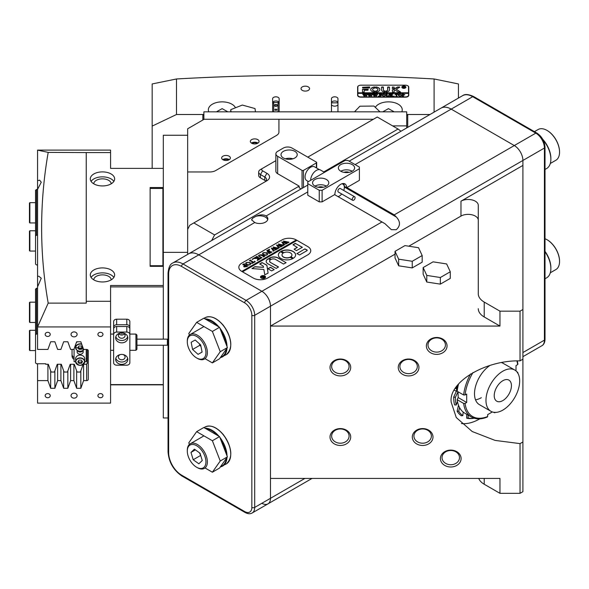 <?xml version="1.0" encoding="UTF-8"?>
<svg xmlns="http://www.w3.org/2000/svg" width="589" height="589" viewBox="0 0 589 589"><rect width="100%" height="100%" fill="white"/><g stroke="black" fill="none" stroke-linecap="round" stroke-linejoin="round"><path stroke-width="0.88" d="M514.742 370.01A23.832 13.761 120 0 0 502.829 371.195A23.832 13.761 120 0 0 487.258 392.193A23.832 13.761 120 0 0 490.909 411.291A23.832 13.761 120 0 0 502.829 410.113A23.832 13.761 120 0 0 518.394 389.108A23.832 13.761 120 0 0 514.742 370.01L503.271 363.391A23.832 13.761 120 0 0 501.695 362.691M457.182 399.703A38.535 22.249 120 0 0 464.912 413.264L471.369 416.99A38.535 22.249 -60 0 1 463.631 403.428L457.182 399.703L458.183 397.575L458.043 391.759M458.559 383.969A38.535 22.249 120 0 0 457.182 391.258L463.631 394.983L465.074 394.976L466.694 394.041L466.694 402.486L465.074 403.421L463.631 403.428M517.635 373.08L517.643 372.248L516.892 371.814M493.545 412.256L494.296 412.683L495.01 412.263M489.879 365.497A23.832 13.761 120 0 0 475.514 386.517A23.832 13.761 120 0 0 479.439 404.665L490.909 411.291M516.016 370.923L516.016 365.57L517.635 364.635L517.643 363.803M486.978 416.909L487.692 416.482L487.692 414.612L492.33 411.939M475.529 399.85A23.832 13.761 120 0 0 481.316 397.693M466.694 402.486L458.183 397.575M468.115 415.112L468.13 418.035A41.745 24.097 -60 0 0 474.255 418.234L473.136 418.389A42.622 24.605 -60 0 1 473.07 418.396A42.622 24.605 -60 0 1 466.702 418.205L466.679 414.281M468.13 418.035L466.702 418.205M463.204 412.086L462.807 415.657L461.268 415.782A42.622 24.605 -60 0 1 457.138 411.262L458.485 405.203M462.807 415.657A41.745 24.097 -60 0 1 458.765 411.232L457.138 411.262M459.575 407.61L458.765 411.232M457.447 401.418L456.239 405.004L454.561 404.901A42.622 24.605 -60 0 1 453.685 397.082L456.571 390.86A32.962 19.032 -60 0 1 456.703 387.967M456.239 405.004A41.745 24.097 -60 0 1 455.385 397.339L453.685 397.082M457.992 391.722L455.385 397.339M458.028 392.819A32.962 19.032 -60 0 1 458.006 391.737M458.124 385.743L456.239 388.688L455.297 388.438M456.239 388.688A41.745 24.097 -60 0 1 456.762 386.251M457.182 391.214L456.571 390.86M229.106 156.195A4.359 2.518 0 0 0 224.35 155.643A4.359 2.518 0 0 0 221.663 157.97A4.359 2.518 0 0 0 222.936 159.752A4.359 2.518 0 0 0 227.693 160.296A4.359 2.518 0 0 0 230.38 157.97A4.359 2.518 0 0 0 229.106 156.195M229.305 159.626A4.359 2.518 0 0 0 229.106 159.501A4.359 2.518 0 0 0 222.738 159.626M251.621 143.193A4.359 2.518 180 0 1 250.347 141.412A4.359 2.518 180 0 1 253.034 139.085A4.359 2.518 180 0 1 257.791 139.63A4.359 2.518 180 0 1 259.064 141.412A4.359 2.518 180 0 1 256.377 143.738A4.359 2.518 180 0 1 251.621 143.193M251.422 143.068A4.359 2.518 180 0 1 257.791 142.943A4.359 2.518 180 0 1 257.989 143.068M373.389 119.258L278.928 119.258L278.928 132.113L278.928 119.258L204.147 119.258L187.655 128.785L187.655 171.959L209.912 171.959A8.113 4.683 0 0 0 215.648 170.582L276.55 135.426A8.113 4.683 0 0 0 278.928 132.113L278.928 132.113A8.113 4.683 180 0 1 276.55 135.426L215.648 170.582A8.113 4.683 180 0 1 209.912 171.959L187.655 171.959L187.655 252.357L163.315 252.357L163.315 286.895L110.585 286.895M251.65 220.058A8.113 4.683 180 0 1 252.681 218.166L251.613 219.778L254.75 222.532A8.113 4.683 0 0 0 263.298 223.04A8.113 4.683 0 0 0 267.84 218.836A8.113 4.683 0 0 0 266.132 215.964L265.462 215.545C262.48 214.425 259.226 214.72 255.7 216.421A8.113 4.683 180 0 1 265.462 217.179A8.113 4.683 180 0 1 267.715 219.66M330.017 437.023A10.344 8.445 180 0 0 340.361 445.468A10.344 8.445 180 0 0 350.705 437.023A10.344 8.445 180 0 0 340.361 428.578A10.344 8.445 180 0 0 330.017 437.023M349.078 436.088A8.725 7.12 0 0 1 340.361 443.208A8.725 7.12 0 0 1 331.636 436.088A8.725 7.12 0 0 1 340.361 428.961A8.725 7.12 0 0 1 349.078 436.088M350.705 367.47A10.344 8.445 0 0 1 340.361 375.915A10.344 8.445 0 0 1 330.017 367.47A10.344 8.445 0 0 1 340.361 359.018A10.344 8.445 0 0 1 350.705 367.47M331.636 366.527A8.725 7.12 180 0 0 340.361 373.654A8.725 7.12 180 0 0 349.078 366.527A8.725 7.12 180 0 0 340.361 359.408A8.725 7.12 180 0 0 331.636 366.527M447.051 345.934A10.344 8.445 0 0 1 436.707 354.387A10.344 8.445 0 0 1 426.362 345.934A10.344 8.445 0 0 1 436.707 337.49A10.344 8.445 0 0 1 447.051 345.934M427.989 344.999A8.725 7.12 180 0 0 436.707 352.119A8.725 7.12 180 0 0 445.431 344.999A8.725 7.12 180 0 0 436.707 337.88A8.725 7.12 180 0 0 427.989 344.999M461.106 458.551A10.344 8.445 0 0 1 450.762 466.996A10.344 8.445 0 0 1 440.417 458.551A10.344 8.445 0 0 1 450.762 450.106A10.344 8.445 0 0 1 461.106 458.551M442.044 457.616A8.725 7.12 180 0 0 450.762 464.736A8.725 7.12 180 0 0 459.486 457.616A8.725 7.12 180 0 0 450.762 450.497A8.725 7.12 180 0 0 442.044 457.616M432.996 437.023A10.344 8.445 0 0 1 422.652 445.468A10.344 8.445 0 0 1 412.307 437.023A10.344 8.445 0 0 1 422.652 428.578A10.344 8.445 0 0 1 432.996 437.023M413.934 436.088A8.725 7.12 180 0 0 422.652 443.208A8.725 7.12 180 0 0 431.376 436.088A8.725 7.12 180 0 0 422.652 428.961A8.725 7.12 180 0 0 413.934 436.088M418.941 367.47A10.344 8.445 0 0 1 408.597 375.915A10.344 8.445 0 0 1 398.252 367.47A10.344 8.445 0 0 1 408.597 359.018A10.344 8.445 0 0 1 418.941 367.47M399.879 366.527A8.725 7.12 180 0 0 408.597 373.654A8.725 7.12 180 0 0 417.321 366.527A8.725 7.12 180 0 0 408.597 359.408A8.725 7.12 180 0 0 399.879 366.527M520.035 360.873A50.706 29.273 120 0 1 522.907 359.216L522.907 441.956A50.706 29.273 120 0 1 520.035 443.613L495.077 440.403L472.201 431.523L456.254 417.52L451.196 402.243C448.273 382.268 485.343 359.989 520.035 360.873L520.035 311.161L499.958 311.161L484.224 302.076A20.284 11.714 180 0 1 478.283 293.793L478.283 205.325A10.138 5.853 0 0 0 472.025 199.914A10.138 5.853 0 0 0 460.973 201.18L522.907 165.428L522.907 160.458A12.17 7.024 -120 0 0 514.3 145.549A12.17 7.024 60 0 1 522.907 160.458L270.484 306.192A12.17 7.024 -120 0 0 261.877 291.283L198.773 254.853A20.284 11.714 -120 0 0 188.627 253.844L307.775 185.064M479.799 418.853A50.706 29.273 -60 0 1 461.423 423.557M261.877 503.264A12.17 7.024 -120 0 0 267.966 503.867A12.17 7.024 -120 0 0 270.484 498.301L270.484 306.192A12.17 7.024 -120 0 0 261.877 291.283L381.937 221.972L334.611 194.642L384.963 223.68L391.339 229.666L396.206 229.725C400.476 225.955 400.542 221.744 396.404 217.076L344.344 187.015M267.612 278.037L307.775 254.853A10.138 5.853 0 0 0 310.742 250.715A10.138 5.853 0 0 0 307.775 246.57L296.296 239.951A10.138 5.853 0 0 0 281.954 239.951L241.799 263.136A10.138 5.853 0 0 0 238.825 267.273A10.138 5.853 0 0 0 241.799 271.411L253.27 278.037A10.138 5.853 0 0 0 267.612 278.037L307.775 254.853A10.138 5.853 0 0 0 310.742 250.715A10.138 5.853 0 0 0 307.775 246.57L297.018 240.364L242.513 271.831L253.27 278.037A10.138 5.853 0 0 0 267.612 278.037M522.907 441.956L522.907 491.675L520.035 493.332L499.958 493.332L484.224 484.246A20.284 11.714 180 0 1 478.739 478.423M395.028 254.161L270.484 326.063L499.958 326.063L499.958 311.161M270.484 478.423L499.958 478.423L499.958 493.332M520.035 493.332L520.035 443.613M522.907 359.216L522.907 309.505L520.035 311.161M478.283 293.793L478.283 220.227A10.138 5.853 180 0 0 472.025 214.816A10.138 5.853 180 0 0 460.973 216.089L408.81 246.202M522.907 445.387L522.907 429.072M522.907 352.561L544.42 340.14L544.42 148.038L522.907 160.458L522.907 309.505M346.914 187.545L394.24 214.867L535.813 133.129L472.709 96.699L451.196 109.12L514.3 145.549L451.196 109.12A20.284 11.714 -120 0 0 441.051 108.111A20.284 11.714 60 0 1 451.196 109.12L355.101 164.596M396.404 217.076L394.24 214.867M381.937 221.972L384.963 223.68M252.681 218.166L255.7 216.421M478.283 308.702A20.284 11.714 0 0 0 484.224 316.978L499.958 326.063M326.416 179.498A8.113 4.683 180 0 1 328.795 182.811A8.113 4.683 180 0 1 323.788 187.14A8.113 4.683 180 0 1 314.946 186.124A8.113 4.683 180 0 1 312.568 182.811A8.113 4.683 180 0 1 317.574 178.482A8.113 4.683 180 0 1 326.416 179.498M340.759 171.222A8.113 4.683 0 0 0 349.601 172.238A8.113 4.683 0 0 0 354.607 167.909A8.113 4.683 0 0 0 352.237 164.596A8.113 4.683 0 0 0 343.394 163.58A8.113 4.683 0 0 0 338.38 167.909A8.113 4.683 0 0 0 340.759 171.222A8.113 4.683 180 0 1 352.237 171.222M319.245 190.262L307.775 183.643L307.775 195.231L319.245 201.858L319.245 190.262L322.117 190.262L322.117 201.858L334.876 194.488A8.32 4.8 -60 0 1 338.513 186.117A8.32 4.8 -60 0 1 344.918 183.893A8.32 4.8 -60 0 1 346.641 187.7L359.408 180.33L359.408 168.734L322.117 190.262M359.408 168.734L359.408 167.077L347.93 160.458L345.066 160.458L307.775 181.986L307.775 183.643M343.932 172.349A4.565 2.636 180 0 1 349.056 172.349M322.117 201.858L319.245 201.858M346.641 187.7L344.344 186.374M318.119 187.258A4.565 2.636 180 0 1 323.243 187.258M326.416 186.124A8.113 4.683 0 0 0 314.946 186.124M501.335 381.731A12.17 7.024 -60 0 1 508.911 380.111A12.17 7.024 -60 0 1 511.031 388.902A12.17 7.024 -60 0 1 504.324 399.578A12.17 7.024 -60 0 1 496.741 401.19A12.17 7.024 -60 0 1 494.62 392.399A12.17 7.024 -60 0 1 501.335 381.731M294.868 151.351A8.113 4.683 0 0 0 286.026 150.335A8.113 4.683 0 0 0 281.012 154.657A8.113 4.683 0 0 0 283.39 157.97A8.113 4.683 0 0 0 292.232 158.986A8.113 4.683 0 0 0 297.239 154.657A8.113 4.683 0 0 0 294.868 151.351M285.334 158.802A8.113 4.683 180 0 1 292.924 158.802M316.381 162.115L291.997 148.038A6.081 3.512 0 0 0 283.39 148.038L277.655 151.351A6.081 3.512 0 0 0 275.873 153.832A6.081 3.512 0 0 0 277.655 156.313L302.039 170.39A1.016 0.589 0 0 0 303.468 170.39L316.381 162.939A1.016 0.589 0 0 0 316.676 162.527A1.016 0.589 0 0 0 316.381 162.115M275.873 160.657L262.598 168.321A3.041 1.76 0 0 0 262.598 170.81L266.898 173.291A9.13 5.272 180 0 1 266.898 180.742L193.825 222.929L214.617 234.937L299.168 186.124L299.168 187.781L301.112 188.907M352.237 199.376A2.025 1.171 120 0 0 352.656 200.304A2.025 1.171 120 0 0 354.217 199.759A2.025 1.171 120 0 0 355.101 197.72A2.025 1.171 120 0 0 354.681 196.792A2.025 1.171 120 0 0 353.12 197.33A2.025 1.171 120 0 0 352.237 199.376M354.681 196.792L340.339 188.509A2.025 1.171 120 0 0 338.778 189.054A2.025 1.171 120 0 0 337.895 191.094A2.025 1.171 120 0 0 338.314 192.021L352.656 200.304M338.057 196.608A7.097 4.101 120 0 0 339.323 196.063A7.097 4.101 120 0 0 341.716 193.987M343.74 190.475A7.097 4.101 120 0 0 344.344 187.368A7.097 4.101 120 0 0 341.834 183.797M339.323 196.063L338.609 196.476A8.113 4.683 -60 0 1 338.211 196.689M343.453 183.503A8.113 4.683 -60 0 1 344.344 186.536L344.344 187.368M308.467 181.581L306.685 180.558A7.907 4.565 -60 0 1 305.05 176.936A7.907 4.565 -60 0 1 308.503 168.977A7.907 4.565 -60 0 1 314.6 166.856L319.429 169.647M310.639 180.33A8.113 4.683 -60 0 1 314.18 172.165A8.113 4.683 -60 0 1 320.438 169.993L324.487 172.334M446.646 263.938L433.07 261.84L423.138 267.575L423.138 274.202L426.775 282.035L440.344 284.134L450.283 278.398L450.283 271.772L446.646 263.938M423.138 267.575L426.775 275.409L426.775 282.035M426.775 275.409L440.344 277.515L440.344 284.134M440.344 277.515L450.283 271.772M418.536 247.711L404.96 245.606L395.028 251.348L395.028 257.967L398.665 265.808L412.234 267.907L422.173 262.171L422.173 255.545L418.536 247.711M395.028 251.348L398.665 259.182L398.665 265.808M398.665 259.182L412.234 261.28L412.234 267.907M412.234 261.28L422.173 255.545M545.016 251.378A19.268 11.125 60 0 1 550.87 267.686L550.87 268.518A20.284 11.714 -120 0 0 545.016 251.783M545.016 278.759L546.673 277.802A20.284 11.714 -120 0 0 550.87 268.518M550.317 272.773L555.876 269.563A17.751 10.249 -120 0 0 559.55 261.435A17.751 10.249 -120 0 0 547.004 239.701L547.284 239.87A17.339 10.013 60 0 1 559.55 261.104A17.339 10.013 60 0 1 559.55 261.273M547.284 239.87L547.004 239.701A17.751 10.249 -120 0 0 546.997 239.701A17.751 10.249 -120 0 0 545.016 238.736M542.734 139.284A19.268 11.125 60 0 1 550.87 158.389L550.87 159.214A20.284 11.714 -120 0 0 543.146 140.064M545.016 169.455L546.673 168.498A20.284 11.714 -120 0 0 550.87 159.214M550.317 163.47L555.876 160.26A17.751 10.249 -120 0 0 559.55 152.131A17.751 10.249 -120 0 0 547.004 130.397L547.284 130.567A17.339 10.013 60 0 1 559.55 151.8A17.339 10.013 60 0 1 559.55 151.969M547.284 130.567L547.004 130.397A17.751 10.249 -120 0 0 546.997 130.397A17.751 10.249 -120 0 0 538.125 129.521L534.437 131.649M254.75 222.532L198.773 254.853A20.284 11.714 -120 0 0 188.627 253.844L172.857 262.959A20.284 11.714 60 0 1 182.995 263.96L198.773 254.853L261.877 291.283L246.099 300.397A12.17 7.024 60 0 1 254.706 315.299L270.484 306.192L270.484 498.301L304.903 478.423M267.966 503.867A12.17 7.024 -120 0 0 270.484 498.301L254.706 507.409A12.17 7.024 60 0 1 252.188 512.975L312.037 478.423M189.378 444.408L188.774 442.847L196.645 431.656L203.816 427.511L219.55 436.596L227.413 456.873L219.55 468.064L212.379 472.201L205.082 467.99M196.645 431.656L212.379 440.734L219.55 436.596M212.379 440.734L220.242 461.01L227.413 456.873M220.242 461.01L212.379 472.201M189.378 335.104L188.774 333.543L196.645 322.352L203.816 318.207L219.55 327.293L227.413 347.569L219.55 358.76L212.379 362.898L205.082 358.686M196.645 322.352L212.379 331.438L219.55 327.293M212.379 331.438L220.242 351.707L227.413 347.569M220.242 351.707L212.379 362.898M187.92 455.326A13.186 7.613 -120 0 0 196.623 467.246A13.186 7.613 -120 0 0 205.318 457.638A13.186 7.613 -120 0 0 194.922 444.916A13.186 7.613 -120 0 0 187.295 451.1A13.186 7.613 -120 0 0 187.92 455.326M187.295 451.1L187.295 450.268A14.195 8.194 60 0 1 190.24 443.775A14.195 8.194 60 0 1 206.71 457.314A14.195 8.194 60 0 1 204.435 468.365A14.195 8.194 60 0 1 197.337 467.659L196.623 467.246M198.839 463.801L202.255 460.539L200.039 453.221L194.407 449.164L190.983 452.426L193.199 459.744L198.839 463.801M199.546 452.867L200.871 455.96M200.37 455.599L193.199 459.744M195.393 449.878L190.983 452.426M199.376 338.491A13.186 7.613 -120 0 0 187.295 341.797A13.186 7.613 -120 0 0 193.862 355.874A13.186 7.613 -120 0 0 196.623 357.943A13.186 7.613 -120 0 0 205.841 354.114A13.186 7.613 -120 0 0 199.376 338.491M187.295 341.797L187.295 340.972A14.195 8.194 60 0 1 190.24 334.471A14.195 8.194 60 0 1 200.304 337.401A14.195 8.194 60 0 1 204.435 359.062A14.195 8.194 60 0 1 197.337 358.355L196.623 357.943M191.145 342.29L192.588 349.468L198.066 354.357L202.101 352.067L200.65 344.896L195.18 340.008L191.145 342.29M199.457 343.829L199.759 345.323L192.588 349.468M202.093 352.031L198.066 354.357M199.759 345.323L200.952 346.391M228.554 160.024A3.35 1.929 0 0 0 228.392 159.921A3.35 1.929 0 0 0 223.489 160.024M257.238 143.458A3.35 1.929 0 0 0 257.076 143.355A3.35 1.929 0 0 0 252.173 143.458M400.991 131.244A174.432 100.712 120 0 0 398.061 129.028L377.262 117.027L307.775 157.145M323.773 171.922L398.061 129.028M214.617 234.937A174.432 100.712 120 0 0 211.687 240.533M262.598 168.321L260.441 169.566L262.598 168.321M277.655 156.313L277.655 173.703L299.168 186.124M277.655 173.703A6.081 3.512 180 0 1 275.873 171.222L275.873 153.832M193.825 222.929L189.783 225.263A174.432 100.712 -60 0 0 187.655 229.43M264.763 181.979A6.081 3.512 0 0 0 266.53 179.498A6.081 3.512 0 0 0 264.748 177.017L260.441 174.535A6.081 3.512 180 0 1 258.659 172.047A6.081 3.512 180 0 1 260.441 169.566M265.808 181.154A6.081 3.512 0 0 0 264.748 180.33L260.441 177.849A6.081 3.512 180 0 1 258.659 175.36L258.659 172.047M264.741 278.118A2.334 1.347 0 0 0 265.359 277.213A2.334 1.347 0 0 0 265.352 277.124M261.376 277.993A2.334 1.347 0 0 0 263.916 278.288A2.334 1.347 0 0 0 265.359 277.044A2.334 1.347 0 0 0 264.675 276.094A2.334 1.347 0 0 0 262.134 275.799A2.334 1.347 0 0 0 260.691 277.044A2.334 1.347 0 0 0 261.376 277.993M264.814 276.005A2.533 1.465 0 0 0 262.053 275.689A2.533 1.465 0 0 0 260.493 277.044A2.533 1.465 0 0 0 261.229 278.082A2.533 1.465 0 0 0 263.997 278.398A2.533 1.465 0 0 0 265.558 277.044A2.533 1.465 0 0 0 264.814 276.005M265.558 277.124A2.533 1.465 0 0 0 264.814 276.175A2.533 1.465 0 0 0 264.741 276.131M261.31 276.131A2.533 1.465 0 0 0 260.493 277.124M252.004 268.584L263.879 269.467L264.755 274.798L267.759 273.318A1.016 0.589 0 0 0 268.061 272.898A1.016 0.589 0 0 0 268.054 272.847L266.927 265.418A1.016 0.589 0 0 0 266.633 265.05L261.995 262.569L259.683 263.96L263.217 266.059L263.555 267.318L255.332 266.736A1.016 0.589 0 0 0 254.492 266.905L252.004 268.584M280.879 258.453A8.621 4.977 0 0 0 292.659 258.681L290.097 257.165A4.97 2.871 180 0 1 283.464 256.966A4.97 2.871 180 0 1 282.006 254.934A4.97 2.871 180 0 1 283.11 253.13L280.489 251.658A8.621 4.977 0 0 0 278.354 254.934A8.621 4.977 0 0 0 280.879 258.453M292.696 258.652L290.097 257.334A4.97 2.871 180 0 1 283.464 257.128A4.97 2.871 180 0 1 282.006 255.103A4.97 2.871 180 0 1 282.006 255.015M261.59 257.754L260.861 258.313L261.148 257.945L258.438 255.921L259.138 255.066L261.288 254.713L264.903 256.105L263.349 256.995L263.548 256.59L261.553 255.361L259.278 255.162L258.718 255.869L262.024 257.813M261.001 258.357L261.148 257.945M263.386 256.981L263.548 256.59M257.643 259.697L257.673 258.372L253.196 258.556L254.897 257.577L257.967 257.953L255.582 257.179L257.135 256.281L256.922 256.686L259.675 258.343L260.861 258.431L259.307 259.329L258.026 257.997L257.989 259.565L258.711 259.683L257.356 260.463L257.658 259.035M255 257.636L255.383 258.137L257.967 257.953M257.113 256.414L257.29 257.135L260.095 258.549M259.329 259.366L259.153 258.645M257.997 258.578L258.107 259.72M252.372 259.499L252.372 258.976L252.99 258.976L252.372 259.329M252.372 259.138L252.99 259.329M254.529 261.177L255.273 261.663L252.217 263.43L251.37 263.003L253.351 262.591L250.458 260.92L249.265 260.824L250.818 259.933L250.973 260.618L253.874 262.289L254.654 261.796L254.529 261.31M250.789 260.066L250.973 260.78L253.874 262.289M253.874 262.458L254.654 261.958L254.426 261.236M250.001 262.569L250.826 263.739L250.053 264.733L246.386 264.667L245.532 263.526L246.268 262.495L250.001 262.569L250.826 263.901M296.871 240.445L296.296 239.951L241.799 271.411A10.138 5.853 0 0 1 238.825 267.273A10.138 5.853 0 0 1 241.799 263.136L281.954 239.951A10.138 5.853 0 0 1 296.296 239.951L241.939 271.5M244.111 266.942L244.273 265.683L244.98 265.352L242.683 264.623L244.236 263.725L244.037 264.144L246.776 265.794L247.969 265.882L246.6 266.67L244.111 266.942L243.684 266.383M244.207 263.865L244.398 264.579L247.292 266.007M266.935 252.791L267.759 253.962L266.994 254.956L263.32 254.89L262.466 253.749L263.202 252.718L266.935 252.791L267.759 254.124M268.584 253.02L270.859 252.482L269.254 251.555L268.532 252.571L267.34 251.886L269.099 251.466L266.765 250.723L268.319 249.824L268.113 250.222L270.859 251.886L272.052 251.974L269.357 253.528L268.584 253.137M268.584 251.945L268.636 252.512M268.297 249.957L268.481 250.678L271.279 252.085M268.996 249.898L268.996 249.375L269.615 249.375L268.996 249.736M268.996 249.537L269.615 249.736M274.489 250.45L273.392 251.083L271.315 248.035L274.459 248.779L273.127 246.99L278.568 248.212L277.198 249.007L277.22 248.602L273.782 247.623L275.041 248.941L276.896 249.176L275.461 250.008L275.497 249.574L272.147 248.61L273.841 250.553L274.489 250.568M273.392 251.083L273.546 250.708M277.154 248.985L277.22 248.602M275.453 250.008L275.497 249.574M279.716 247.432L278.619 248.065L276.55 245.017L279.694 245.76L278.354 243.971L283.802 245.193L282.425 245.988L282.448 245.584L279.017 244.604L280.268 245.922L282.131 246.158L280.688 246.99L280.725 246.555L277.382 245.584L279.076 247.535L279.716 247.549M278.619 248.065L278.781 247.689M282.389 245.966L282.448 245.584M280.681 246.982L280.725 246.555M284.951 244.413L283.846 245.046L281.778 241.991L284.921 242.742L283.361 241.078L289.03 242.175L287.66 242.962L287.675 242.558L284.244 241.586L285.503 242.904L287.358 243.139L285.923 243.971L285.959 243.537L282.61 242.565L284.303 244.516L284.951 244.531M283.846 245.046L284.008 244.671M287.616 242.94L287.675 242.558M285.915 243.964L285.959 243.537M296.908 253.506L299.484 255L306.913 250.715A1.016 0.589 0 0 0 307.208 250.296A1.016 0.589 0 0 0 306.913 249.883L304.874 248.911L296.878 253.69L304.874 248.911M297.305 247.314L294.11 249.221L296.407 250.612L302.363 247.314L295.266 243.36L292.961 244.752L297.305 247.483L294.176 249.118M271.227 259.388A3.041 1.76 180 0 1 275.505 259.41L283.5 264.027L286.085 262.738L278.082 257.916A5.883 3.394 0 0 0 269.239 258.269L271.227 259.388M290.841 256.738L293.462 258.218A8.621 4.977 0 0 0 295.597 254.934A8.621 4.977 0 0 0 290.539 250.406A8.621 4.977 0 0 0 281.299 251.194L283.854 252.703A4.97 2.871 180 0 1 289.118 252.35A4.97 2.871 180 0 1 291.945 254.934A4.97 2.871 180 0 1 290.841 256.738L290.833 256.907M274.187 269.607L270.513 267.288L267.862 268.68L271.603 270.903L274.187 269.607M270.484 262.304A3.041 1.76 180 0 1 269.593 261.06A3.041 1.76 180 0 1 270.454 259.837L268.51 258.689A5.883 3.394 0 0 0 266.176 261.391A5.883 3.394 0 0 0 267.899 263.798L276.248 268.415L278.487 266.927L270.484 262.473A3.041 1.76 180 0 1 269.593 261.229A3.041 1.76 180 0 1 269.593 261.148M261.855 277.102L263.349 276.859L262.12 276.469L262.959 275.991L264.969 277.147L262.878 277.78L262.885 277.205L261.855 277.102M262.959 275.991L262.517 276.41M278.509 267.104L270.484 262.473M270.476 259.823L268.51 258.851A5.883 3.394 0 0 0 266.184 261.479M274.209 269.593L270.513 267.458L267.907 268.761M283.118 253.123L280.489 251.82A8.621 4.977 0 0 0 278.354 255.015M291.945 255.015A4.97 2.871 180 0 1 291.945 255.103A4.97 2.871 180 0 1 290.841 256.907M295.597 255.015A8.621 4.977 0 0 0 290.473 250.553A8.621 4.977 0 0 0 281.299 251.356L281.255 251.385M286.114 262.716L278.082 258.085A5.883 3.394 0 0 0 269.239 258.431L269.239 258.269M302.319 247.402L295.612 243.529L293.005 244.833M251.952 268.547L254.492 267.067A1.016 0.589 0 0 1 255.332 266.898L263.555 267.318M268.054 272.847L266.927 265.58A1.016 0.589 0 0 0 266.633 265.219L262.333 262.738L259.727 264.041M307.2 250.384A1.016 0.589 0 0 0 306.913 250.053L304.874 249.073M260.699 277.124A2.334 1.347 0 0 0 260.691 277.213A2.334 1.347 0 0 0 261.31 278.118M261.479 277.007L263.092 277.147M264.27 277.552L263.349 276.859M264.608 277.382L262.849 276.212M264.078 277.655L263.187 277.574L263.342 276.955L263.187 277.736L263.342 277.124L263.187 277.736L264.078 277.728M243.691 266.464L244.273 265.683M244.273 265.845L244.98 265.514M243.169 264.513L244.052 264.005M247.292 266.169L247.726 266.066M244.604 265.668L244.693 266.729L244.604 265.838L244.693 266.729L246.725 266.522L245.127 265.433L244.604 265.668L244.693 266.559L246.725 266.353M245.532 263.607L246.268 262.495M250.001 262.731L246.555 262.517M245.974 263.305L246.938 264.432L248.742 265.043L249.95 264.778L250.377 263.938L249.397 262.937L247.594 262.348L246.43 262.584L245.966 263.217L246.938 264.27L248.742 264.881L249.95 264.616L250.377 263.938M251.474 263.106L251.886 263.084M251.886 263.246L252.814 262.9M252.814 263.069L253.351 262.591M249.743 260.713L250.627 260.205M254.654 261.958L254.426 261.398L254.654 261.958M254.625 261.406L255.14 261.744M257.658 259.204L257.673 258.372M253.557 258.512L254.831 257.776M256.038 257.076L256.944 256.554M259.513 259.189L259.153 258.807L259.513 259.189M258.107 259.889L258.519 259.837M257.253 260.566L257.643 259.859M258.438 255.994L259.138 255.066M259.138 255.228L261.288 254.713M261.288 254.875L263.71 256.009M263.71 256.178L264.667 256.289M258.733 255.95L261.59 257.916M262.466 253.83L263.202 252.718M266.935 252.953L263.497 252.74M262.908 253.52L263.872 254.654L265.683 255.265L266.891 255L267.318 254.161L266.331 253.16L264.527 252.571L263.364 252.806L262.908 253.439L263.872 254.492L265.683 255.103L266.891 254.838L267.318 254.161M268.584 253.189L270.034 252.961M270.034 253.13L270.859 252.482M268.584 252.114L268.636 252.681L268.584 252.114M267.443 251.989L268.429 251.856M268.429 252.018L269.099 251.466M267.229 250.619L268.135 250.097M273.392 251.253L273.546 250.87L273.392 251.253M271.463 248.116L274.459 248.779M273.127 247.159L277.853 248.263M277.853 248.433L278.464 248.315M275.041 248.941L273.782 247.623M275.041 249.103L275.505 249.066M275.851 249.331L276.226 249.235M273.841 250.553L272.147 248.61M278.619 248.227L278.781 247.851L278.619 248.227M276.69 245.098L279.694 245.76M278.354 244.133L283.088 245.245M283.088 245.414L283.699 245.296M280.268 245.922L279.017 244.604M280.268 246.084L280.739 246.047M281.078 246.312L281.461 246.217M279.076 247.535L277.382 245.584M283.846 245.208L284.008 244.833L283.846 245.208M281.925 242.079L284.921 242.742M283.589 241.115L288.315 242.226M288.315 242.396L288.927 242.278M285.503 242.904L284.244 241.586M285.503 243.066L285.967 243.029M286.313 243.294L286.688 243.198M284.303 244.516L282.61 242.565M406.712 127.938L406.712 111.836L203.882 111.836L203.882 119.412M406.712 125.884L392.613 125.884M168.056 417.969L163.315 417.969L163.315 384.845L110.585 384.845M187.655 135.256L163.315 135.256L163.315 252.357M187.655 252.357L187.655 254.411M379.979 111.836L373.986 106.064L359.931 106.197L354.512 111.836M255.464 111.836L255.015 108.553L242.329 105.063L230.748 109.664L230.748 111.836M230.748 109.664L231.043 111.836M82.88 350.661A3.041 2.481 -0 0 1 80.156 352.031A3.041 2.481 -0 0 1 77.439 350.661M77.483 350.595A3.041 2.481 180 0 0 77.115 351.773A3.041 2.481 180 0 0 80.156 354.261A3.041 2.481 180 0 0 83.196 351.773A3.041 2.481 180 0 0 82.835 350.595M86.244 349.432L86.244 361.712L84.72 361.712M75.598 361.712L74.074 361.712L74.074 348.894M76.622 341.841L77.292 341.841M77.409 341.76A4.565 3.725 180 0 0 76.29 342.761M75.591 344.683A4.565 3.725 180 0 0 75.591 344.734L75.591 347.547A4.565 3.725 -0 0 1 81.643 344.02M82.489 347.665L81.326 346.015L78.992 346.015L77.822 347.665L78.992 349.314L81.326 349.314L82.489 347.665M78.278 347.017L78.992 348.025L81.326 348.025L82.033 347.017M81.326 348.025L81.326 349.314M78.992 348.025L78.992 349.314M84.72 358.811A4.565 3.725 180 0 0 80.156 355.086A4.565 3.725 180 0 0 75.591 358.811L75.591 361.624A4.565 3.725 -0 0 1 80.156 357.898A4.565 3.725 -0 0 1 84.72 361.624A4.565 3.725 -0 0 1 80.156 365.349A4.565 3.725 -0 0 1 75.591 361.624C78.639 366.461 81.68 366.461 84.72 361.624L84.72 358.811M82.489 361.742L81.326 360.093L78.992 360.093L77.822 361.742L78.992 363.391L81.326 363.391L82.489 361.742M78.278 361.094L78.992 362.102L81.326 362.102L82.033 361.094M81.326 362.102L81.326 363.391M78.992 362.102L78.992 363.391M102.471 267.914A12.17 7.024 180 0 1 114.641 274.938A12.17 7.024 180 0 1 102.471 281.962A12.17 7.024 180 0 1 90.301 274.938A12.17 7.024 180 0 1 102.471 267.914M91.081 277.426A12.17 7.024 180 0 1 102.471 272.884A12.17 7.024 180 0 1 113.854 277.426M102.471 185.94A12.17 7.024 0 0 0 114.641 178.916A12.17 7.024 0 0 0 102.471 171.892A12.17 7.024 0 0 0 90.301 178.916A12.17 7.024 0 0 0 102.471 185.94M113.854 181.397A12.17 7.024 0 0 0 102.471 176.855A12.17 7.024 0 0 0 91.081 181.397M74.074 336.871A3.041 2.481 180 0 0 77.115 334.383A3.041 2.481 180 0 0 74.074 331.901A3.041 2.481 180 0 0 71.033 334.383A3.041 2.481 180 0 0 74.074 336.871M74.074 398.142A3.041 2.481 180 0 0 77.115 395.661A3.041 2.481 180 0 0 74.074 393.18A3.041 2.481 180 0 0 71.033 395.661A3.041 2.481 180 0 0 74.074 398.142M47.702 336.452A2.533 2.069 180 0 0 50.242 334.383A2.533 2.069 180 0 0 47.702 332.314A2.533 2.069 180 0 0 45.169 334.383A2.533 2.069 180 0 0 47.702 336.452M100.439 336.452A2.533 2.069 180 0 0 102.979 334.383A2.533 2.069 180 0 0 100.439 332.314A2.533 2.069 180 0 0 97.907 334.383A2.533 2.069 180 0 0 100.439 336.452M100.439 397.73A2.533 2.069 180 0 0 102.979 395.661A2.533 2.069 180 0 0 100.439 393.592A2.533 2.069 180 0 0 97.907 395.661A2.533 2.069 180 0 0 100.439 397.73M47.702 397.73A2.533 2.069 180 0 0 50.242 395.661A2.533 2.069 180 0 0 47.702 393.592A2.533 2.069 180 0 0 45.169 395.661A2.533 2.069 180 0 0 47.702 397.73M37.563 286.843L37.563 276.351L38.815 276.204L41.259 278.251L37.563 286.843L37.563 326.939L48.195 303.121C39.434 253.16 39.434 202.918 48.195 152.389L37.563 150.114L37.563 276.351M95.654 184.74L95.043 184.482M37.563 180.661L39.647 180.182L41.259 182.229L37.563 189.378M93.747 183.812A8.725 5.036 180 0 1 102.471 178.85A8.725 5.036 180 0 1 111.188 183.812M109.282 280.762L109.9 280.504M93.747 279.841A8.725 5.036 180 0 1 102.471 274.872A8.725 5.036 180 0 1 111.188 279.841M163.315 168.373L110.585 168.373L110.585 152.566L86.244 152.566L86.244 301.288L110.585 301.288L110.585 285.481L163.315 285.481M163.315 187.523L150.136 187.523L150.136 266.331L163.315 266.331M80.826 370.856L80.826 388.284L76.651 388.284L73.883 380.612L70.614 380.612L70.614 364.252M67.845 370.856L67.845 388.284L70.614 380.612M67.845 388.284L63.671 388.284L60.895 380.612L57.634 380.612L57.634 364.252M54.865 370.856L54.865 388.284L57.634 380.612M54.865 388.284L50.683 388.284L47.915 380.612L37.563 380.612L37.563 363.752M37.571 326.932L110.585 326.932L110.585 403.112L37.571 403.112L37.563 380.612M88.269 350.757L88.269 379.287L88.269 350.757A1.62 1.325 -0 0 0 86.649 349.432L83.594 349.432L80.826 341.76L76.651 341.76L73.883 349.432L70.614 349.432L67.845 341.76L63.671 341.76L60.895 349.432L57.634 349.432L54.865 341.76L50.683 341.76L47.915 349.432L37.563 349.432L37.563 326.939M88.269 379.287A1.62 1.325 -0 0 1 86.649 380.612L83.594 380.612L83.594 364.252M80.826 388.284L83.594 380.612M110.585 326.932L110.585 301.288M110.585 152.566L110.585 150.107L37.571 150.107M110.585 384.602L163.315 384.602L163.315 345.228M163.315 339.146L163.315 286.895M73.883 380.612L73.883 364.252M60.895 380.612L60.895 364.252M86.244 152.566L48.195 152.389M48.195 303.121L86.244 303.121L86.244 301.288M47.915 380.612L47.915 364.252M50.683 370.856L50.683 388.284M63.671 370.856L63.671 388.284M76.651 370.856L76.651 388.284M35.531 235.968L35.531 190.299L36.547 189.467L36.547 235.136L35.531 235.968L35.531 264.122L36.547 264.947L37.563 264.947M37.563 189.467L36.547 189.467M37.563 235.136L36.547 235.136M86.244 358.686L87.253 358.686L87.253 349.527M87.253 358.686L87.253 363.42L86.244 364.252L83.432 364.252M87.253 349.741L86.244 349.741M37.563 333.941L36.547 333.941L35.531 334.773L35.531 362.927L36.547 363.752L45.677 363.752L45.677 364.252L48.313 364.252L51.11 372.034L54.438 372.034L57.236 364.252L61.3 364.252L64.091 372.034L67.426 372.034L70.216 364.252L74.28 364.252L77.071 372.034L80.406 372.034L83.108 364.495M35.531 334.773L35.531 289.103L36.547 288.271L36.547 333.941M86.244 360.439L87.253 360.439M72.042 349.432L72.042 355.97A5.478 4.469 180 0 0 74.074 359.445M37.563 288.271L36.547 288.271M72.042 354.21A5.478 4.469 180 0 0 74.074 357.685M150.136 188.451L162.91 188.451L162.91 266.331M150.136 265.735L162.91 265.735M121.739 342.835A6.081 4.97 180 0 0 127.82 337.865A6.081 4.97 180 0 0 121.739 332.895A6.081 4.97 180 0 0 115.65 337.865A6.081 4.97 180 0 0 121.739 342.835M115.827 336.694A6.081 4.97 180 0 0 121.739 340.486A6.081 4.97 180 0 0 127.651 336.694M120.399 333.013A3.35 2.731 180 0 0 118.389 335.524A3.35 2.731 180 0 0 121.739 338.255A3.35 2.731 180 0 0 125.082 335.524A3.35 2.731 180 0 0 123.079 333.013M124.441 333.911A3.35 2.731 -0 0 1 121.739 335.031A3.35 2.731 -0 0 1 119.037 333.911M121.739 364.363A6.081 4.97 180 0 0 127.82 359.393A6.081 4.97 180 0 0 121.739 354.423A6.081 4.97 180 0 0 115.65 359.393A6.081 4.97 180 0 0 121.739 364.363M115.827 358.222A6.081 4.97 180 0 0 121.739 362.021A6.081 4.97 180 0 0 127.651 358.222M120.399 354.549A3.35 2.731 180 0 0 118.389 357.052A3.35 2.731 180 0 0 121.739 359.783A3.35 2.731 180 0 0 125.082 357.052A3.35 2.731 180 0 0 123.079 354.549M120.355 333.035A3.35 2.731 180 0 0 121.739 333.278A3.35 2.731 180 0 0 123.123 333.035M116.666 324.745L126.812 324.745L126.812 319.186L116.666 319.186L116.666 324.745A3.041 2.481 180 0 0 113.625 327.234L113.625 321.668A3.041 2.481 -0 0 1 116.666 319.186M126.812 319.186A3.041 2.481 -0 0 1 129.852 321.668L129.852 327.234A3.041 2.481 180 0 0 126.812 324.745M126.812 332.063L126.812 326.505L116.666 326.505L116.666 332.063A3.041 2.481 180 0 0 113.625 334.552L113.625 362.706A3.041 2.481 180 0 0 116.666 365.187L126.812 365.187A3.041 2.481 180 0 0 129.852 362.706L129.852 334.552A3.041 2.481 180 0 0 126.812 332.063L116.666 332.063M113.625 334.132L113.625 327.234M113.625 334.552L113.625 328.986A3.041 2.481 -0 0 1 116.666 326.505M129.852 327.234L129.852 334.132M126.812 326.505A3.041 2.481 -0 0 1 129.852 328.986L129.852 334.552M123.086 334.802L120.392 334.802M136.95 335.089L136.95 349.284L135.934 350.3L135.934 334.073L136.95 335.089M136.95 339.146L167.372 339.146L167.372 345.228L136.95 345.228M29.855 222.944L29.45 222.539L29.45 203.072L29.855 202.66L29.855 222.944L35.531 222.944M29.855 251.054L29.45 250.642L29.45 231.175L29.855 230.77L29.855 251.054L35.531 251.054M29.855 350.558L29.45 350.153L29.45 330.679L29.855 330.274L29.855 350.558L35.531 350.558M29.855 322.455L29.45 322.05L29.45 302.577L29.855 302.172L29.855 322.455L35.531 322.455M301.038 88.63A4.263 2.459 0 0 0 305.301 91.089A4.263 2.459 0 0 0 309.556 88.63A4.263 2.459 0 0 0 305.301 86.171A4.263 2.459 0 0 0 301.038 88.63M401.801 111.836A13.79 7.966 0 0 0 402.25 109.826A13.79 7.966 0 0 0 390.61 101.963A13.79 7.966 0 0 0 375.34 107.367M235.475 107.787A13.79 7.966 0 0 0 220.36 101.926A13.79 7.966 0 0 0 208.344 109.826A13.79 7.966 0 0 0 208.793 111.836M337.953 104.93A4.263 3.475 0 0 1 331.46 104.93M382.754 111.836L388.46 108.648L394.166 111.836M227.847 111.836L222.141 108.648L216.435 111.836M407.728 127.357L407.728 115.334L406.712 114.509L429.977 114.509M202.866 120.001L202.866 115.334L203.882 114.509L176.501 114.509L176.501 78.97C262.885 74.052 348.747 74.052 434.093 78.97L434.093 112.131M272.641 111.836L272.641 98.702A3.247 1.87 0 0 1 275.888 96.824A3.247 1.87 0 0 1 279.134 98.702L279.134 111.836M337.953 111.836L337.953 98.702A3.247 1.87 180 0 0 334.707 96.824A3.247 1.87 180 0 0 331.46 98.702L331.46 111.836M358.649 85.744A3.247 1.87 0 0 0 357.626 87.106L357.626 95.308A3.247 1.87 0 0 0 360.873 97.178L405.497 97.178A3.247 1.87 0 0 0 408.744 95.308L408.744 87.106A3.247 1.87 0 0 0 407.713 85.744M337.953 102.839L331.46 102.839A3.247 1.87 180 0 1 334.707 100.969A3.247 1.87 180 0 1 337.953 102.839M458.433 98.076L458.433 83.947L434.093 78.97M176.501 114.509L152.161 126.105L152.161 168.373M152.161 126.105L152.161 83.947L176.501 78.97M273.237 102.839L272.641 102.839A3.247 1.87 0 0 1 275.888 100.969A3.247 1.87 0 0 1 279.134 102.839L278.538 102.839M408.744 88.1A3.247 1.87 0 0 0 408.538 87.452M357.832 87.452A3.247 1.87 0 0 0 357.626 88.1L357.626 95.308M402.515 88.048A1.826 1.053 0 0 1 402.044 87.341L402.044 87.172A1.826 1.053 0 0 0 403.87 88.232A1.826 1.053 0 0 0 405.696 87.172A1.826 1.053 0 0 0 403.87 86.119A1.826 1.053 0 0 0 402.044 87.172M405.232 88.048A1.826 1.053 0 0 0 405.696 87.341L405.696 87.172M401.845 87.172A2.025 1.171 0 0 0 403.87 88.35A2.025 1.171 0 0 0 405.902 87.172A2.025 1.171 0 0 0 403.87 86.001A2.025 1.171 0 0 0 401.845 87.172M400.557 92.039L396.191 89.189L399.725 87.246L399.511 86.944L397.45 87.039L392.311 90.021L392.554 92.208L394.137 92.068L394.137 90.47L394.873 89.918L398.297 92.098L400.557 92.039M400.52 92.12L396.191 89.189M399.784 87.201L397.45 87.201L392.311 90.183M379.839 89.58A4.565 2.636 0 0 0 375.856 86.966L375.782 88.085A2.636 1.524 180 0 1 377.91 89.58A2.636 1.524 180 0 1 375.782 91.067L375.856 92.186A4.565 2.636 0 0 0 379.839 89.58M379.839 89.661A4.565 2.636 0 0 0 375.856 87.128L375.576 87.268M377.91 89.58L377.91 89.742A2.636 1.524 180 0 1 375.782 91.236L375.576 91.376M388.85 94.211L389.653 94.063L389.145 95.433L387.783 96.441L386.472 95.955L385.876 94.063L387.4 94.063L386.892 95.521L387.82 96.346L388.924 95.447L388.85 94.211M386.472 95.955L386.384 95.389M392.333 94.387L391.221 95.087L393.481 96.405L391.899 96.405L390.728 95.234L391.229 96.405L389.712 96.405L390.22 95.985L390.183 94.247L389.712 94.063L391.229 94.063L390.728 95.197L392.068 94.35L391.818 94.063L393.113 94.063L392.333 94.387M394.188 96.441L394.188 96.051L394.188 96.441M395.005 94.564L395.064 94.063L397.995 94.063L398.046 94.564L396.75 94.166L396.75 95.985L397.258 96.405L395.742 96.405L396.191 96.25L396.242 94.166L395.005 94.564M398.274 95.227L398.863 94.336L400.086 94.034L401.823 95.227L400.041 96.441L398.274 95.227M408.538 92.959L357.832 92.959L357.832 93.379L408.538 93.379L408.538 92.797L357.832 92.797L357.832 86.944A3.041 1.76 0 0 1 360.873 85.184L405.497 85.184A3.041 1.76 0 0 1 408.538 86.944L408.538 92.797M357.832 93.379L357.832 95.138A3.041 1.76 0 0 0 360.873 96.898L405.497 96.898A3.041 1.76 0 0 0 408.538 95.138L408.538 93.379M404.812 94.704L403.009 95.293L403.517 96.405L401.992 96.405L402.501 95.985L402.427 94.211L401.992 94.063L404.812 94.704M382.158 95.227L382.747 94.336L383.969 94.034L385.707 95.227L383.925 96.441L382.158 95.227M381.598 94.586L380.074 94.166L380.074 95.175L381.26 94.844L381.26 95.595L380.074 95.271L380.582 96.405L379.058 96.405L379.566 95.985L379.537 94.247L379.058 94.063L381.65 94.063L381.598 94.586M378.359 96.441L378.359 96.051L378.359 96.441M376.599 94.13L377.645 94.13L376.106 96.441L375.208 95.02L374.354 96.441L372.778 94.13L374.111 94.063L373.765 94.277L374.582 95.882L375.083 94.77L374.39 94.063L375.782 94.063L375.407 94.284L376.194 95.867L376.989 94.277L376.599 94.063M371.585 94.13L372.631 94.13L371.092 96.441L370.194 95.02L369.34 96.441L367.764 94.13L369.097 94.063L368.751 94.277L369.568 95.882L370.069 94.77L369.377 94.063L370.768 94.063L370.393 94.284L371.18 95.867L371.976 94.277L371.585 94.063M366.572 94.13L367.617 94.13L366.078 96.441L365.18 95.02L364.326 96.441L362.75 94.13L364.083 94.063L363.737 94.277L364.554 95.882L365.055 94.77L364.363 94.063L365.754 94.063L365.379 94.284L366.167 95.867L366.962 94.277L366.572 94.063M369.546 87.997L369.546 86.944L362.493 87.29L362.743 87.997L369.546 87.997M385.015 91.015A2.025 1.171 180 0 1 383.387 89.867L383.137 86.944L381.562 87.084L381.562 89.867A3.851 2.223 0 0 0 384.941 92.075L385.015 91.185A2.025 1.171 180 0 1 383.387 90.036L383.387 89.867M387.643 89.867A2.025 1.171 180 0 1 386.016 91.015L386.097 92.075A3.851 2.223 0 0 0 389.469 89.867L389.469 87.084L387.893 86.944L387.643 90.036A2.025 1.171 180 0 1 386.016 91.185L385.824 91.317M374.766 88.085L374.692 86.966A4.565 2.636 0 0 0 370.709 89.58A4.565 2.636 0 0 0 374.692 92.186L374.766 91.067A2.636 1.524 180 0 1 372.638 89.58A2.636 1.524 180 0 1 374.766 88.085M392.554 86.944L392.311 88.556L394.137 88.556L394.137 87.084L392.311 87.246M364.319 90.22L367.926 90.22L368.177 89.307L362.493 89.307L362.493 92.068L364.076 92.208L364.319 90.22M404.591 87.452L403.524 87.106L403.833 87.717L402.905 87.717L402.905 86.428L403.73 86.428L404.672 86.745L404.113 87.062L405.151 87.842M403.524 87.268L403.568 87.717M408.538 95.138L408.538 95.955M357.832 95.138L357.832 95.955M368.177 89.476L362.493 89.476M394.137 87.246L392.554 87.106M374.972 91.376L374.766 91.236A2.636 1.524 180 0 1 372.638 89.742A2.636 1.524 180 0 1 372.638 89.661M374.972 87.268L374.692 87.128A4.565 2.636 0 0 0 370.709 89.661M389.469 87.246L387.643 87.246L387.643 90.036M383.387 90.036L383.387 87.253L381.562 87.253M369.796 87.253L362.493 87.459M405.895 87.26A2.025 1.171 0 0 0 405.232 86.473M402.515 86.473A2.025 1.171 0 0 0 401.853 87.26M403.73 86.59L404.672 86.907M404.591 87.614L404.113 87.062M404.297 86.929L403.62 87.216L404.297 86.76L403.524 86.517L403.524 87.054L404.297 86.76M403.082 96.434L403.009 95.985M402.449 94.233L403.009 94.233M403.347 94.233L404.812 94.866M403.472 95.403L404.187 94.726L403.009 94.196L403.009 95.204L404.187 94.726M398.274 95.396L398.863 94.336M398.863 94.498L400.086 94.196L401.823 95.389M398.893 95.219L399.268 96.272L400.034 96.508L401.205 95.271L400.837 94.365L399.254 94.365L399.268 96.11L400.034 96.346L401.205 95.271M395.028 94.564L395.064 94.063M396.242 94.233L396.75 94.233M396.824 96.434L396.75 95.985M392.605 95.963L391.221 95.087M392.605 96.132L393.481 96.508M390.168 94.233L390.772 94.233M390.728 95.359L392.068 94.35M392.068 94.52L392.642 94.233M389.145 94.652L389.145 95.433M386.325 94.233L386.951 94.233M387.82 96.508L386.892 95.521M388.725 96.257L388.924 95.617M382.158 95.396L382.747 94.336M382.747 94.498L383.969 94.196L385.707 95.389M382.784 95.219L383.159 96.272L383.925 96.508L385.088 95.271L384.727 94.365L383.144 94.365L383.159 96.11L383.925 96.346L385.088 95.271M380.693 95.337L381.201 94.844M381.201 95.013L381.26 95.595M379.522 94.233L380.074 94.233M373.139 94.233L373.779 94.233M373.875 94.733L374.582 95.882M374.582 96.051L375.083 94.77M374.751 94.233L375.421 94.233M375.524 94.77L376.194 95.867M376.194 96.029L376.989 94.277M368.125 94.233L368.758 94.233M368.861 94.733L369.568 95.882M369.568 96.051L370.069 94.77M369.737 94.233L370.4 94.233M370.51 94.77L371.18 95.867M371.18 96.029L371.976 94.277M363.111 94.233L363.744 94.233M363.847 94.733L364.554 95.882M364.554 96.051L365.055 94.77M364.716 94.233L365.386 94.233M365.497 94.77L366.167 95.867M366.167 96.029L366.962 94.277M274.872 109.753A1.016 0.589 0 0 0 275.888 110.334A1.016 0.589 0 0 0 276.904 109.753A1.016 0.589 0 0 0 275.888 109.164A1.016 0.589 0 0 0 274.872 109.753M272.641 103.524A3.652 2.982 0 0 1 273.723 102.486L273.723 111.836M275.888 104.4L274.364 104.908L274.364 105.924L275.888 106.432L277.412 105.924L277.412 104.908L275.888 104.4L275.888 106.057L275.328 106.241M273.723 102.486L278.052 102.486L278.052 111.836M278.052 102.486A3.652 2.982 0 0 1 279.134 103.524M276.447 106.241L275.888 106.057M277.412 105.924L277.412 104.908M274.364 105.924L274.364 104.908M517.635 364.635A37.527 21.668 120 0 0 516.899 360.991M472.989 372.52A37.527 21.668 120 0 0 465.074 394.976M465.074 403.421A37.527 21.668 120 0 0 487.692 416.482M463.631 394.983A38.535 22.249 -60 0 1 470.545 373.956M307.775 191.918L266.132 215.964M460.973 216.089L460.973 201.18M484.224 302.076L484.224 316.978M484.224 484.246L484.224 478.423M302.039 188.377L302.039 170.39M316.381 167.88L316.381 162.939M303.468 170.39L303.468 187.545M181.559 266.442A2.025 1.171 120 0 1 182.995 263.96L246.099 300.397A2.025 1.171 120 0 0 244.671 302.879L181.559 266.442A18.252 10.536 -120 0 0 168.653 273.9L168.653 452.757A18.252 10.536 -120 0 0 181.559 475.117L244.671 511.546A10.138 5.853 -120 0 0 251.842 507.409L251.842 315.299A10.138 5.853 -120 0 0 244.671 302.879M251.842 315.299A2.025 1.171 180 0 0 254.706 315.299L254.706 507.409A2.025 1.171 0 0 1 251.842 507.409M168.653 452.757A2.025 1.171 180 0 1 168.056 451.925L168.056 273.068A2.025 1.171 0 0 0 168.653 273.9M181.559 475.117A2.025 1.171 120 0 0 181.979 476.045C173.483 470.228 168.844 462.196 168.056 451.925M244.671 511.546A2.025 1.171 120 0 0 245.09 512.474L181.979 476.045M223.224 434.756A21.3 12.295 -120 0 0 205.046 427.025C210.707 424.522 216.826 427.084 223.4 434.704C232.147 447.64 233.126 457.373 226.345 463.911A21.3 12.295 -120 0 0 223.224 434.756M215.839 428.166A20.895 12.06 60 0 1 223.371 434.792A20.895 12.06 60 0 1 230.755 453.994M217.385 435.352A20.895 12.06 -120 0 0 205.973 428.763M204.979 428.181A21.3 12.295 60 0 1 218.961 436.258M219.837 437.332A21.3 12.295 60 0 1 227.023 455.864M226.993 457.469A21.3 12.295 60 0 1 222.613 466.068A21.3 12.295 60 0 1 220.36 466.908M220.625 466.525A20.895 12.06 -120 0 0 226.331 458.404M226.331 454.09A20.895 12.06 -120 0 0 220.625 439.379M223.224 325.452A21.3 12.295 -120 0 0 205.046 317.721C210.707 315.218 216.826 317.78 223.4 325.408C232.147 338.336 233.126 348.07 226.345 354.607A21.3 12.295 -120 0 0 223.224 325.452M215.839 318.863A20.895 12.06 60 0 1 223.305 325.415M217.385 326.048A20.895 12.06 -120 0 0 205.973 319.459M204.979 318.885A21.3 12.295 60 0 1 218.961 326.954M219.837 328.036A21.3 12.295 60 0 1 227.023 346.56M226.993 348.165A21.3 12.295 60 0 1 222.613 356.765A21.3 12.295 60 0 1 220.36 357.604M220.625 357.221A20.895 12.06 -120 0 0 226.331 349.1M226.331 344.786A20.895 12.06 -120 0 0 220.625 330.076M223.371 325.496A20.895 12.06 60 0 1 230.755 344.698M264.748 180.33L264.748 177.017L266.898 173.291M262.598 170.81L260.441 174.535L260.441 177.849M462.564 95.69C464.89 93.894 468.608 94.196 473.725 96.596A2.025 1.171 120 0 0 472.709 96.699A20.284 11.714 -120 0 0 462.564 95.69L349.159 161.165M541.902 345.714A12.17 7.024 -120 0 0 544.42 340.14A2.025 1.171 180 0 0 545.016 339.316C544.877 342.518 543.838 344.653 541.902 345.714L522.907 356.676M544.42 148.038A12.17 7.024 -120 0 0 535.813 133.129A2.025 1.171 120 0 1 536.829 133.033C541.843 136.434 544.567 141.161 545.016 147.206A2.025 1.171 180 0 1 544.42 148.038M81.761 344.351A4.359 3.563 180 0 0 75.797 347.665A4.359 3.563 180 0 0 79.036 351.103A4.359 3.563 180 0 0 83.94 349.432M84.094 349.432A4.565 3.725 -0 0 1 78.963 351.14A4.565 3.725 -0 0 1 75.591 347.547L84.109 349.432M84.521 361.742A4.359 3.563 180 0 0 80.156 358.178A4.359 3.563 180 0 0 75.797 361.742A4.359 3.563 180 0 0 80.156 365.298A4.359 3.563 180 0 0 84.521 361.742M86.649 380.612L86.649 363.921M162.91 261.656L163.315 261.656M163.315 207.593L162.91 207.593M162.91 196.314L163.315 196.314M517.93 372.697L517.871 373.205M495.239 412.41L494.826 412.712M471.369 416.99C475.956 419.515 481.316 419.508 487.442 416.975M517.93 364.171L517.333 360.969M474.255 418.234L473.07 418.396M454.318 390.161L456.35 391.339M316.676 168.056L316.676 162.527M168.056 273.068C168.572 267.384 170.169 264.012 172.857 262.959M245.09 512.474C247.925 513.961 250.296 514.131 252.188 512.975M204.008 427.629L205.046 427.025M220.345 466.922L226.345 463.911M204.008 318.325L205.046 317.721M220.345 357.619L226.345 354.607M190.24 443.775L203.934 435.867M190.24 334.471L203.934 326.564M473.725 96.596L536.829 133.033M545.016 147.206L545.016 339.316M110.585 334.073L113.625 334.073M129.852 334.073L135.934 334.073M110.585 350.3L113.625 350.3M129.852 350.3L135.934 350.3M35.531 202.66L29.855 202.66M35.531 230.77L29.855 230.77M35.531 330.274L29.855 330.274M35.531 302.172L29.855 302.172"/></g></svg>
